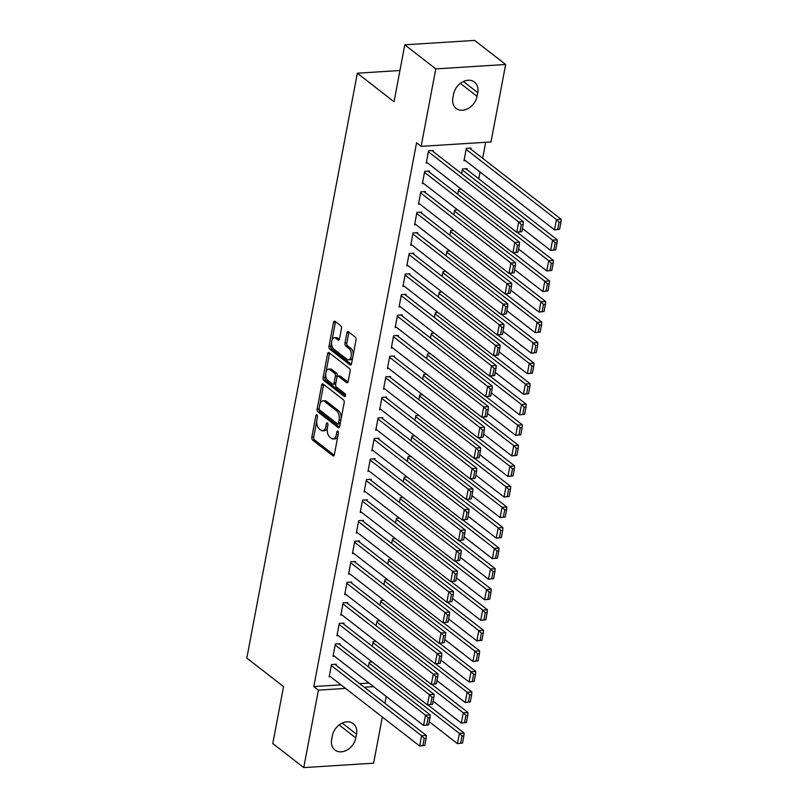 <?xml version="1.0" encoding="UTF-8"?>
<svg xmlns="http://www.w3.org/2000/svg" width="808" height="808" viewBox="0 0 808 808"><rect width="100%" height="100%" fill="white"/><g stroke="black" fill="none" stroke-linecap="round" stroke-linejoin="round"><path stroke-width="1.21" d="M316.938 414.898A1.545 0.828 -93.6 0 0 316.574 414.767A1.545 0.828 -93.6 0 0 315.888 415.696L311.837 437.128A2.202 1.182 -93.6 0 0 312.585 440.017L332.856 455.773A2.202 1.182 -93.6 0 0 333.371 455.954A2.202 1.182 -93.6 0 0 334.361 454.631L338.411 433.199A1.545 0.828 -93.6 0 0 337.885 431.179A1.545 0.828 -93.6 0 0 337.522 431.048A1.545 0.828 -93.6 0 0 336.835 431.977L336.31 434.744A7.05 3.788 -93.6 0 1 333.149 438.976A7.05 3.788 -93.6 0 1 331.482 438.401L329.795 437.088A7.05 3.788 -93.6 0 1 327.412 427.836L327.937 425.059A1.545 0.828 -93.6 0 0 327.412 423.038A1.545 0.828 -93.6 0 0 327.048 422.907A1.545 0.828 -93.6 0 0 326.361 423.836L325.836 426.604A7.05 3.788 -93.6 0 1 322.675 430.836A7.05 3.788 -93.6 0 1 321.008 430.26L319.322 428.947A7.05 3.788 -93.6 0 1 316.938 419.695L317.463 416.918A1.545 0.828 -93.6 0 0 316.938 414.898M341.441 328.624A2.202 1.182 -93.6 0 0 340.703 325.725L335.017 321.311A2.202 1.182 -93.6 0 0 334.492 321.13A2.202 1.182 -93.6 0 0 333.502 322.453L329.007 346.248A2.202 1.182 -93.6 0 0 329.755 349.147L350.026 364.903A2.202 1.182 -93.6 0 0 350.541 365.085A2.202 1.182 -93.6 0 0 351.531 363.762L356.025 339.956A2.202 1.182 -93.6 0 0 355.288 337.067L348.41 331.724A2.202 1.182 -93.6 0 0 347.894 331.543A2.202 1.182 -93.6 0 0 346.905 332.866L344.986 343.057A2.202 1.182 -93.6 0 0 345.723 345.945L349.137 348.591A5.888 3.161 -93.6 0 1 351.278 355.086A5.888 3.161 -93.6 0 1 348.48 359.863A5.888 3.161 -93.6 0 1 347.097 359.388L333.755 349.016A5.888 3.161 -93.6 0 1 331.603 342.521A5.888 3.161 -93.6 0 1 334.401 337.734A5.888 3.161 -93.6 0 1 335.785 338.219L338.017 339.946A2.202 1.182 -93.6 0 0 338.532 340.128A2.202 1.182 -93.6 0 0 339.522 338.805L341.441 328.624M421.14 146.359L435.775 68.892L505.646 64.478L491.001 141.956L421.14 146.359L416.554 142.794L313.807 686.558L318.392 690.123L345.551 688.416M382.346 717.009L373.619 763.186L303.757 767.6L272.781 743.522L283.537 686.598L246.824 658.065L357.338 73.205L394.051 101.737L404.798 44.814L435.775 68.892M303.757 767.6L318.392 690.123M323.16 384.042A2.202 1.182 -93.6 0 0 322.634 383.861A2.202 1.182 -93.6 0 0 321.655 385.184L317.15 408.989A2.202 1.182 -93.6 0 0 317.897 411.878L338.168 427.634A2.202 1.182 -93.6 0 0 338.693 427.816A2.202 1.182 -93.6 0 0 339.673 426.493L344.178 402.687A2.202 1.182 -93.6 0 0 343.43 399.798L323.16 384.042M323.079 377.619L327.583 353.813A2.202 1.182 -93.6 0 1 328.563 352.49A2.202 1.182 -93.6 0 1 329.088 352.672L349.359 368.428A2.202 1.182 -93.6 0 1 350.106 371.326L348.177 381.507A2.202 1.182 -93.6 0 1 347.188 382.83A2.202 1.182 -93.6 0 1 346.672 382.649L338.451 376.265A2.202 1.182 -93.6 0 0 337.926 376.084A2.202 1.182 -93.6 0 0 336.946 377.407L335.663 384.164A2.202 1.182 -93.6 0 0 336.411 387.052L344.966 393.708A1.545 0.828 -93.6 0 1 345.531 395.405A1.545 0.828 -93.6 0 1 344.794 396.657A1.545 0.828 -93.6 0 1 344.43 396.526L323.826 380.507A2.202 1.182 -93.6 0 1 323.079 377.619L324.968 377.498L329.462 353.702L327.583 353.813M399.95 70.508L357.338 73.205M429.22 172.043L429.412 171.023L424.685 171.316L422.362 183.648L423.766 183.557M466.984 169.66L467.175 168.64L462.449 168.933L461.57 173.629M421.453 213.15L421.645 212.12L416.918 212.423L414.595 224.745L415.999 224.664M453.803 214.726L454.692 210.04L457.591 209.848M413.686 254.247L413.878 253.217L409.161 253.52L406.828 265.852L408.232 265.761M446.036 255.823L446.925 251.137L449.824 250.955M405.919 295.354L406.111 294.324L401.394 294.617L399.061 306.949L400.465 306.858M438.269 296.93L439.158 292.233L442.057 292.052M398.152 336.451L398.344 335.421L393.627 335.724L391.294 348.056L392.698 347.965M430.502 338.027L431.391 333.34L434.29 333.159M390.385 377.548L390.577 376.528L385.86 376.821L383.527 389.153L384.931 389.062M422.736 379.124L423.624 374.437L426.523 374.256M382.618 418.655L382.81 417.625L378.094 417.918L375.76 430.25L377.164 430.169M414.969 420.231L415.857 415.534L418.756 415.352M374.851 459.752L375.043 458.722L370.327 459.025L367.994 471.357L369.397 471.266M407.202 461.328L408.091 456.641L410.989 456.459M367.084 500.849L367.276 499.829L362.56 500.122L360.227 512.454L361.631 512.363M399.435 502.435L400.324 497.738L403.222 497.556M359.318 541.956L359.51 540.926L354.793 541.229L352.46 553.551L353.864 553.47M391.668 543.531L392.557 538.845L395.455 538.653M351.551 583.053L351.753 582.023L347.026 582.326L344.703 594.658L346.097 594.567M383.911 584.628L384.79 579.942L387.689 579.76M343.784 624.16L343.986 623.13L339.259 623.423L336.936 635.755L338.33 635.664M376.144 625.735L377.023 621.039L379.932 620.857M336.027 665.257L336.219 664.226L331.492 664.53L329.169 676.862L330.573 676.771M368.377 666.832L369.256 662.146L372.165 661.964M313.807 686.558L340.956 684.841M359.701 683.659L369.004 683.073M478.77 178.831L480.063 172.013M482.659 158.277L485.679 142.289M372.256 646.279L373.144 641.592L376.043 641.411M339.905 644.703L340.097 643.683L335.381 643.976L333.048 656.308L334.451 656.217M380.023 605.182L380.911 600.495L383.81 600.304M347.672 603.606L347.864 602.576L343.147 602.879L340.814 615.211L342.218 615.12M387.789 564.085L388.678 559.389L391.577 559.207M355.439 562.509L355.631 561.479L350.914 561.772L348.581 574.104L349.985 574.013M395.556 522.978L396.445 518.292L399.344 518.11M363.206 521.402L363.398 520.372L358.681 520.675L356.348 533.007L357.752 532.916M403.323 481.881L404.212 477.185L407.111 477.003M370.973 480.305L371.165 479.275L366.438 479.578L364.115 491.9L365.519 491.82M411.09 440.784L411.979 436.088L414.878 435.906M378.74 439.199L378.932 438.178L374.205 438.471L371.882 450.803L373.286 450.712M418.857 399.677L419.736 394.991L422.645 394.809M386.497 398.102L386.699 397.071L381.972 397.374L379.649 409.707L381.043 409.616M426.624 358.58L427.503 353.884L430.401 353.702M394.264 357.005L394.466 355.974L389.739 356.267L387.416 368.599L388.81 368.509M434.381 317.473L435.27 312.787L438.168 312.605M402.031 315.898L402.233 314.878L397.506 315.171L395.173 327.503L396.576 327.412M442.148 276.376L443.036 271.69L445.935 271.498M409.797 274.801L409.989 273.771L405.273 274.074L402.94 286.396L404.343 286.315M449.915 235.279L450.803 230.583L453.702 230.401M417.564 233.694L417.756 232.674L413.039 232.967L410.706 245.299L412.11 245.208M457.681 194.173L458.57 189.486L461.469 189.304M425.331 192.597L425.523 191.567L420.806 191.87L418.473 204.202L419.877 204.111M470.862 149.116L471.054 148.086L466.337 148.379L464.004 160.711L465.408 160.62M433.098 151.5L433.29 150.47L428.573 150.773L426.24 163.095L427.644 163.014M453.581 94.162A14.362 10.938 -52.1 0 1 462.176 82.143A14.362 10.938 -52.1 0 1 474.478 82.062A14.362 10.938 -52.1 0 1 477.75 92.637L477.053 96.334A14.362 10.938 -52.1 0 1 468.448 108.353A14.362 10.938 -52.1 0 1 456.156 108.434A14.362 10.938 -52.1 0 1 452.884 97.859L453.581 94.162M404.798 44.814L474.67 40.4L505.646 64.478M386.234 696.466L384.941 703.283M355.823 737.916A14.362 10.938 -52.1 0 1 347.218 749.935A14.362 10.938 -52.1 0 1 334.926 750.016A14.362 10.938 -52.1 0 1 331.654 739.441L332.351 735.745A14.362 10.938 -52.1 0 1 340.956 723.726A14.362 10.938 -52.1 0 1 353.248 723.645A14.362 10.938 -52.1 0 1 356.52 734.22L355.823 737.916L339.138 724.948M364.287 687.224L373.589 686.638M322.675 430.836L324.564 430.714A7.05 3.788 -93.6 0 0 327.472 427.523M333.149 438.976L335.037 438.855A7.05 3.788 -93.6 0 0 337.946 435.663M316.786 420.806L313.726 437.007A2.202 1.182 -93.6 0 0 314.474 439.895L334.179 455.217M319.109 408.525L319.039 408.868A2.202 1.182 -93.6 0 0 319.786 411.757L339.501 427.079M323.715 384.477A2.202 1.182 -93.6 0 0 323.543 385.062L319.958 404.03M319.15 407.989A1.545 0.828 -93.6 0 0 319.675 410.02L337.461 423.846A1.545 0.828 -93.6 0 0 337.825 423.978A1.545 0.828 -93.6 0 0 338.522 423.049L339.077 420.12A7.05 3.788 -93.6 0 0 336.694 410.868L324.523 401.414A7.05 3.788 -93.6 0 0 322.867 400.839A7.05 3.788 -93.6 0 0 319.705 405.071L319.15 407.989M339.35 423.725A1.545 0.828 -93.6 0 0 339.714 423.857A1.545 0.828 -93.6 0 0 340.269 423.382M341.117 418.887A7.05 3.788 -93.6 0 0 338.572 410.747L336.694 410.868M322.867 400.839L324.755 400.718A7.05 3.788 -93.6 0 1 326.412 401.293L338.572 410.747M329.644 353.106A2.202 1.182 -93.6 0 0 329.462 353.702M347.995 382.103L340.34 376.144A2.202 1.182 -93.6 0 0 339.815 375.962L337.926 376.084M345.481 395.758L325.715 380.396L323.826 380.507M329.916 369.63A5.888 3.161 -93.6 0 0 328.523 369.145A5.888 3.161 -93.6 0 0 325.735 373.932A5.888 3.161 -93.6 0 0 327.876 380.427L332.583 384.073A2.202 1.182 -93.6 0 0 333.098 384.255A2.202 1.182 -93.6 0 0 334.088 382.931L335.36 376.174A2.202 1.182 -93.6 0 0 334.623 373.286L329.916 369.63L331.805 369.509A5.888 3.161 -93.6 0 0 330.411 369.034L328.523 369.145M333.098 384.255L334.987 384.143A2.202 1.182 -93.6 0 0 335.815 383.376M331.805 369.509L336.512 373.165A2.202 1.182 -93.6 0 1 337.249 376.063L337.108 376.851M324.968 377.498A2.202 1.182 -93.6 0 0 325.715 380.396M334.401 337.734L336.29 337.623A5.888 3.161 -93.6 0 1 337.673 338.098L339.34 339.4M348.48 359.863L350.369 359.752A5.888 3.161 -93.6 0 0 352.783 357.156M353.147 355.187A5.888 3.161 -93.6 0 0 351.026 348.47L349.137 348.591M348.975 332.159A2.202 1.182 -93.6 0 0 348.793 332.745L346.874 342.935A2.202 1.182 -93.6 0 0 347.612 345.824L351.026 348.47M331.623 342.299L330.896 346.137A2.202 1.182 -93.6 0 0 331.644 349.026L351.359 364.347M335.572 321.746A2.202 1.182 -93.6 0 0 335.391 322.331L331.997 340.33M462.529 743.047L463.883 735.856L461.994 735.977L460.641 743.168L462.529 743.047L457.439 743.643L429.24 721.726M369.064 663.166L459.378 733.371L464.105 733.068L427.856 704.899M460.641 743.168L457.439 743.643L459.378 733.371L461.994 735.977M463.883 735.856L464.105 733.068M331.3 665.55L421.614 735.755L426.341 735.452L334.815 664.317M424.766 745.441L419.675 746.026L421.614 735.755L424.23 738.361L422.877 745.552L424.766 745.441L426.119 738.239L424.23 738.361M329.361 675.831L419.675 746.026L422.877 745.552M426.341 735.452L426.119 738.239M466.408 722.504L467.771 715.312L465.883 715.423L464.519 722.625L466.408 722.504L461.328 723.089L433.128 701.172M372.953 642.623L463.267 712.818L467.984 712.515L431.745 684.346M464.519 722.625L461.328 723.089L463.267 712.818L465.883 715.423M467.771 715.312L467.984 712.515M470.296 701.95L471.65 694.759L469.761 694.88L468.408 702.071L470.296 701.95L465.206 702.546L437.007 680.629M376.831 622.069L467.145 692.264L471.872 691.971L435.623 663.802M468.408 702.071L465.206 702.546L467.145 692.264L469.761 694.88M471.65 694.759L471.872 691.971M335.189 645.006L425.503 715.201L430.22 714.898L338.693 643.764M428.644 724.887L423.554 725.473L425.503 715.201L428.119 717.817L426.755 725.008L428.644 724.887L430.007 717.696L428.119 717.817M333.239 655.278L423.554 725.473L426.755 725.008M430.22 714.898L430.007 717.696M339.067 624.453L429.381 694.648L434.108 694.355L342.582 623.221M432.533 704.334L427.442 704.93L429.381 694.648L431.997 697.264L430.644 704.455L432.533 704.334L433.886 697.142L431.997 697.264M337.128 634.724L427.442 704.93L430.644 704.455M434.108 694.355L433.886 697.142M474.175 681.396L475.538 674.205L473.65 674.327L472.286 681.518L474.175 681.396L469.084 681.992L440.895 660.075M380.719 601.516L471.034 671.721L475.75 671.418L439.512 643.249M472.286 681.518L469.084 681.992L471.034 671.721L473.65 674.327M475.538 674.205L475.75 671.418M478.063 660.853L479.417 653.662L477.528 653.773L476.175 660.974L478.063 660.853L472.973 661.439L444.774 639.522M384.598 580.972L474.912 651.167L479.639 650.864L443.39 622.695M476.175 660.974L472.973 661.439L474.912 651.167L477.528 653.773M479.417 653.662L479.639 650.864M342.946 603.899L433.27 674.104L437.986 673.801L346.46 602.667M436.411 683.78L431.321 684.376L433.27 674.104L435.886 676.71L434.522 683.901L436.411 683.78L437.774 676.589L435.886 676.71M341.006 614.181L431.321 684.376L434.522 683.901M437.986 673.801L437.774 676.589M346.834 583.356L437.148 653.551L441.865 653.248L350.349 582.114M440.299 663.237L435.209 663.822L437.148 653.551L439.764 656.157L438.411 663.358L440.299 663.237L441.653 656.045L439.764 656.157M344.895 593.628L435.209 663.822L438.411 663.358M441.865 653.248L441.653 656.045M481.942 640.3L483.305 633.108L481.416 633.23L480.053 640.421L481.942 640.3L476.851 640.895L448.662 618.979M388.486 560.419L478.801 630.614L483.517 630.321L447.279 602.152M480.053 640.421L476.851 640.895L478.801 630.614L481.416 633.23M483.305 633.108L483.517 630.321M350.712 562.802L441.037 632.997L445.753 632.704L354.227 561.57M444.178 642.683L439.087 643.279L441.037 632.997L443.653 635.613L442.289 642.804L444.178 642.683L445.541 635.492L443.653 635.613M348.773 573.074L439.087 643.279L442.289 642.804M445.753 632.704L445.541 635.492M485.83 619.746L487.184 612.555L485.295 612.676L483.941 619.867L485.83 619.746L480.74 620.342L452.541 598.425M392.365 539.865L482.679 610.06L487.396 609.767L451.157 581.598M483.941 619.867L480.74 620.342L482.679 610.06L485.295 612.676M487.184 612.555L487.396 609.767M354.601 542.249L444.915 612.454L449.632 612.151L358.116 541.017M448.056 622.13L442.976 622.726L444.915 612.454L447.531 615.06L446.168 622.251L448.056 622.13L449.42 614.938L447.531 615.06M352.662 552.531L442.976 622.726L446.168 622.251M449.632 612.151L449.42 614.938M489.709 599.203L491.072 592.011L489.183 592.123L487.82 599.314L489.709 599.203L484.618 599.788L456.419 577.871M396.243 519.322L486.567 589.517L491.284 589.214L455.045 561.045M487.82 599.314L484.618 599.788L486.567 589.517L489.183 592.123M491.072 592.011L491.284 589.214M493.587 578.649L494.951 571.458L493.062 571.579L491.698 578.77L493.587 578.649L488.507 579.235L460.308 557.318M400.132 498.768L490.446 568.963L495.163 568.67L458.924 540.501M491.698 578.77L488.507 579.235L490.446 568.963L493.062 571.579M494.951 571.458L495.163 568.67M497.476 558.096L498.829 550.905L496.95 551.026L495.587 558.217L497.476 558.096L492.385 558.692L464.186 536.775M404.01 478.215L494.324 548.41L499.051 548.117L462.802 519.948M495.587 558.217L492.385 558.692L494.324 548.41L496.95 551.026M498.829 550.905L499.051 548.117M501.354 537.552L502.717 530.351L500.829 530.472L499.465 537.663L501.354 537.552L496.274 538.138L468.074 516.221M407.899 457.671L498.213 527.866L502.93 527.563L466.691 499.394M499.465 537.663L496.274 538.138L498.213 527.866L500.829 530.472M502.717 530.351L502.93 527.563M505.242 516.999L506.596 509.808L504.707 509.929L503.354 517.12L505.242 516.999L500.152 517.585L471.953 495.668M411.777 437.118L502.091 507.313L506.818 507.02L470.569 478.841M503.354 517.12L500.152 517.585L502.091 507.313L504.707 509.929M506.596 509.808L506.818 507.02M509.121 496.445L510.484 489.254L508.596 489.375L507.232 496.566L509.121 496.445L504.041 497.041L475.841 475.124M415.666 416.564L505.98 486.759L510.696 486.466L474.458 458.298M507.232 496.566L504.041 497.041L505.98 486.759L508.596 489.375M510.484 489.254L510.696 486.466M513.009 475.902L514.363 468.701L512.474 468.822L511.121 476.013L513.009 475.902L507.919 476.488L479.72 454.571M419.544 396.011L509.858 466.216L514.585 465.913L478.336 437.744M511.121 476.013L507.919 476.488L509.858 466.216L512.474 468.822M514.363 468.701L514.585 465.913M516.888 455.348L518.251 448.157L516.362 448.268L514.999 455.47L516.888 455.348L511.807 455.934L483.608 434.017M423.432 375.468L513.747 445.663L518.463 445.359L482.224 417.191M514.999 455.47L511.807 455.934L513.747 445.663L516.362 448.268M518.251 448.157L518.463 445.359M520.776 434.795L522.13 427.604L520.241 427.725L518.888 434.916L520.776 434.795L515.686 435.391L487.487 413.474M427.311 354.914L517.625 425.109L522.352 424.816L486.103 396.647M518.888 434.916L515.686 435.391L517.625 425.109L520.241 427.725M522.13 427.604L522.352 424.816M524.655 414.241L526.018 407.05L524.129 407.171L522.766 414.363L524.655 414.241L519.564 414.837L491.375 392.92M431.199 334.361L521.514 404.566L526.23 404.263L489.991 376.094M522.766 414.363L519.564 414.837L521.514 404.566L524.129 407.171M526.018 407.05L526.23 404.263M528.543 393.698L529.896 386.507L528.008 386.618L526.654 393.819L528.543 393.698L523.453 394.284L495.254 372.367M435.078 313.817L525.392 384.012L530.119 383.709L493.87 355.54M526.654 393.819L523.453 394.284L525.392 384.012L528.008 386.618M529.896 386.507L530.119 383.709M532.422 373.144L533.785 365.953L531.896 366.075L530.533 373.266L532.422 373.144L527.331 373.74L499.132 351.823M438.956 293.264L529.28 363.459L533.997 363.166L497.758 334.997M530.533 373.266L527.331 373.74L529.28 363.459L531.896 366.075M533.785 365.953L533.997 363.166M536.3 352.591L537.663 345.4L535.775 345.521L534.421 352.712L536.3 352.591L531.22 353.187L503.02 331.27M442.845 272.71L533.159 342.915L537.875 342.612L501.637 314.443M534.421 352.712L531.22 353.187L533.159 342.915L535.775 345.521M537.663 345.4L537.875 342.612M540.188 332.048L541.552 324.856L539.663 324.968L538.3 332.159L540.188 332.048L535.098 332.633L506.899 310.716M446.723 252.167L537.047 322.362L541.764 322.059L505.515 293.89M538.3 332.159L535.098 332.633L537.047 322.362L539.663 324.968M541.552 324.856L541.764 322.059M358.479 521.705L448.794 591.9L453.52 591.597L361.994 520.463M451.945 601.586L446.854 602.172L448.794 591.9L451.409 594.506L450.056 601.707L451.945 601.586L453.298 594.395L451.409 594.506M356.54 531.977L446.854 602.172L450.056 601.707M453.52 591.597L453.298 594.395M362.368 501.152L452.682 571.347L457.399 571.054L365.883 499.91M455.823 581.033L450.743 581.629L452.682 571.347L455.298 573.963L453.934 581.154L455.823 581.033L457.187 573.842L455.298 573.963M360.429 511.424L450.743 581.629L453.934 581.154M457.399 571.054L457.187 573.842M366.246 480.598L456.56 550.793L461.287 550.5L369.761 479.366M459.712 560.479L454.621 561.075L456.56 550.793L459.176 553.409L457.823 560.601L459.712 560.479L461.065 553.288L459.176 553.409M364.307 490.88L454.621 561.075L457.823 560.601M461.287 550.5L461.065 553.288M370.135 460.055L460.449 530.25L465.166 529.947L373.639 458.813M463.59 539.936L458.51 540.522L460.449 530.25L463.065 532.856L461.701 540.047L463.59 539.936L464.954 532.745L463.065 532.856M368.185 470.327L458.51 540.522L461.701 540.047M465.166 529.947L464.954 532.745M374.013 439.501L464.327 509.696L469.054 509.404L377.528 438.259M467.479 519.382L462.388 519.968L464.327 509.696L466.943 512.312L465.59 519.504L467.479 519.382L468.832 512.191L466.943 512.312M372.074 449.773L462.388 519.968L465.59 519.504M469.054 509.404L468.832 512.191M377.902 418.948L468.216 489.143L472.933 488.85L381.406 417.716M471.357 498.829L466.267 499.425L468.216 489.143L470.832 491.759L469.468 498.95L471.357 498.829L472.72 491.638L470.832 491.759M375.952 429.23L466.267 499.425L469.468 498.95M472.933 488.85L472.72 491.638M381.78 398.405L472.094 468.6L476.821 468.297L385.295 397.162M475.245 478.286L470.155 478.871L472.094 468.6L474.71 471.205L473.357 478.397L475.245 478.286L476.599 471.084L474.71 471.205M379.841 408.676L470.155 478.871L473.357 478.397M476.821 468.297L476.599 471.084M385.669 377.851L475.983 448.046L480.699 447.753L389.173 376.609M479.124 457.732L474.033 458.318L475.983 448.046L478.599 450.662L477.235 457.853L479.124 457.732L480.487 450.541L478.599 450.662M383.719 388.123L474.033 458.318L477.235 457.853M480.699 447.753L480.487 450.541M389.547 357.298L479.861 427.493L484.578 427.2L393.062 356.065M483.012 437.179L477.922 437.774L479.861 427.493L482.477 430.109L481.124 437.3L483.012 437.179L484.366 429.987L482.477 430.109M387.608 367.569L477.922 437.774L481.124 437.3M484.578 427.2L484.366 429.987M393.425 336.744L483.75 406.949L488.466 406.646L396.94 335.512M486.891 416.635L481.8 417.221L483.75 406.949L486.365 409.555L485.002 416.746L486.891 416.635L488.254 409.434L486.365 409.555M391.486 347.026L481.8 417.221L485.002 416.746M488.466 406.646L488.254 409.434M397.314 316.201L487.628 386.396L492.345 386.093L400.829 314.958M490.769 396.082L485.689 396.667L487.628 386.396L490.244 389.001L488.891 396.203L490.769 396.082L492.133 388.89L490.244 389.001M395.375 326.472L485.689 396.667L488.891 396.203M492.345 386.093L492.133 388.89M401.192 295.647L491.506 365.842L496.233 365.549L404.707 294.415M494.658 375.528L489.567 376.124L491.506 365.842L494.132 368.458L492.769 375.649L494.658 375.528L496.011 368.337L494.132 368.458M399.253 305.919L489.567 376.124L492.769 375.649M496.233 365.549L496.011 368.337M405.081 275.094L495.395 345.299L500.112 344.996L408.596 273.861M498.536 354.975L493.456 355.571L495.395 345.299L498.011 347.905L496.647 355.096L498.536 354.975L499.899 347.783L498.011 347.905M403.142 285.375L493.456 355.571L496.647 355.096M500.112 344.996L499.899 347.783M408.959 254.55L499.273 324.745L504 324.442L412.474 253.308M502.424 334.431L497.334 335.017L499.273 324.745L501.889 327.351L500.536 334.552L502.424 334.431L503.778 327.24L501.889 327.351M407.02 264.822L497.334 335.017L500.536 334.552M504 324.442L503.778 327.24M544.067 311.494L545.43 304.303L543.542 304.424L542.178 311.615L544.067 311.494L538.986 312.08L510.787 290.173M450.611 231.613L540.926 301.808L545.642 301.515L509.404 273.346M542.178 311.615L538.986 312.08L540.926 301.808L543.542 304.424M545.43 304.303L545.642 301.515M412.848 233.997L503.162 304.192L507.879 303.899L416.362 232.765M506.303 313.878L501.223 314.474L503.162 304.192L505.778 306.808L504.414 313.999L506.303 313.878L507.666 306.686L505.778 306.808M410.908 244.268L501.223 314.474L504.414 313.999M507.879 303.899L507.666 306.686M547.955 290.941L549.309 283.749L547.42 283.871L546.067 291.062L547.955 290.941L542.865 291.536L514.666 269.62M454.49 211.06L544.804 281.255L549.531 280.962L513.282 252.793M546.067 291.062L542.865 291.536L544.804 281.255L547.42 283.871M549.309 283.749L549.531 280.962M416.726 213.443L507.04 283.648L511.767 283.345L420.241 212.211M510.191 293.324L505.101 293.92L507.04 283.648L509.656 286.254L508.303 293.445L510.191 293.324L511.545 286.133L509.656 286.254M414.787 223.725L505.101 293.92L508.303 293.445M511.767 283.345L511.545 286.133M551.834 270.397L553.197 263.196L551.308 263.317L549.945 270.508L551.834 270.397L546.753 270.983L518.554 249.066M458.378 190.516L548.693 260.711L553.409 260.408L517.17 232.239M549.945 270.508L546.753 270.983L548.693 260.711L551.308 263.317M553.197 263.196L553.409 260.408M420.614 192.9L510.929 263.095L515.645 262.792L424.119 191.658M514.07 272.781L508.99 273.367L510.929 263.095L513.545 265.701L512.181 272.892L514.07 272.781L515.433 265.59L513.545 265.701M418.665 203.172L508.99 273.367L512.181 272.892M515.645 262.792L515.433 265.59M555.722 249.844L557.076 242.653L555.187 242.774L553.834 249.965L555.722 249.844L550.632 250.429L522.433 228.512M462.257 169.963L552.571 240.158L557.298 239.865L465.772 168.721M553.834 249.965L550.632 250.429L552.571 240.158L555.187 242.774M557.076 242.653L557.298 239.865M424.493 172.346L514.807 242.541L519.534 242.249L428.008 171.104M517.958 252.227L512.868 252.813L514.807 242.541L517.423 245.157L516.07 252.349L517.958 252.227L519.312 245.036L517.423 245.157M422.554 182.618L512.868 252.813L516.07 252.349M519.534 242.249L519.312 245.036M559.601 229.29L560.964 222.099L559.075 222.22L557.712 229.411L559.601 229.29L554.52 229.886L464.196 159.691M466.145 149.409L556.46 219.604L561.176 219.311L469.65 148.177M557.712 229.411L554.52 229.886L556.46 219.604L559.075 222.22M560.964 222.099L561.176 219.311M428.381 151.793L518.696 221.988L523.412 221.695L431.886 150.561M521.837 231.674L516.746 232.27L518.696 221.988L521.312 224.604L519.948 231.795L521.837 231.674L523.2 224.483L521.312 224.604M426.432 162.075L516.746 232.27L519.948 231.795M523.412 221.695L523.2 224.483M317.382 415.595L315.888 415.696M338.33 431.876L336.835 431.977M327.856 423.735L326.361 423.836M327.664 426.493L325.836 426.604M338.138 434.633L336.31 434.744M333.866 455.712L332.856 455.773M314.474 439.895L312.585 440.017M313.726 437.007L311.837 437.128M339.178 427.573L338.168 427.634M319.786 411.757L317.897 411.878M319.039 408.868L317.15 408.989M323.543 385.062L321.655 385.184M340.35 422.927L338.522 423.049M340.905 420.009L339.077 420.12M326.412 401.293L324.523 401.414M347.682 382.588L346.672 382.649M340.34 376.144L338.451 376.265M345.147 396.486L344.43 396.526M335.916 382.82L334.088 382.931M337.249 376.063L335.36 376.174M336.512 373.165L334.623 373.286M339.027 339.885L338.017 339.946M337.673 338.098L335.785 338.219M347.612 345.824L345.723 345.945M346.874 342.935L344.986 343.057M348.793 332.745L346.905 332.866M351.036 364.832L350.026 364.903M331.644 349.026L329.755 349.147M330.896 346.137L329.007 346.248M335.391 322.331L333.502 322.453M356.52 734.22L342.188 723.079M477.75 92.637L463.418 81.497M477.053 96.334L460.358 83.365M339.714 423.857L337.825 423.978"/></g></svg>
